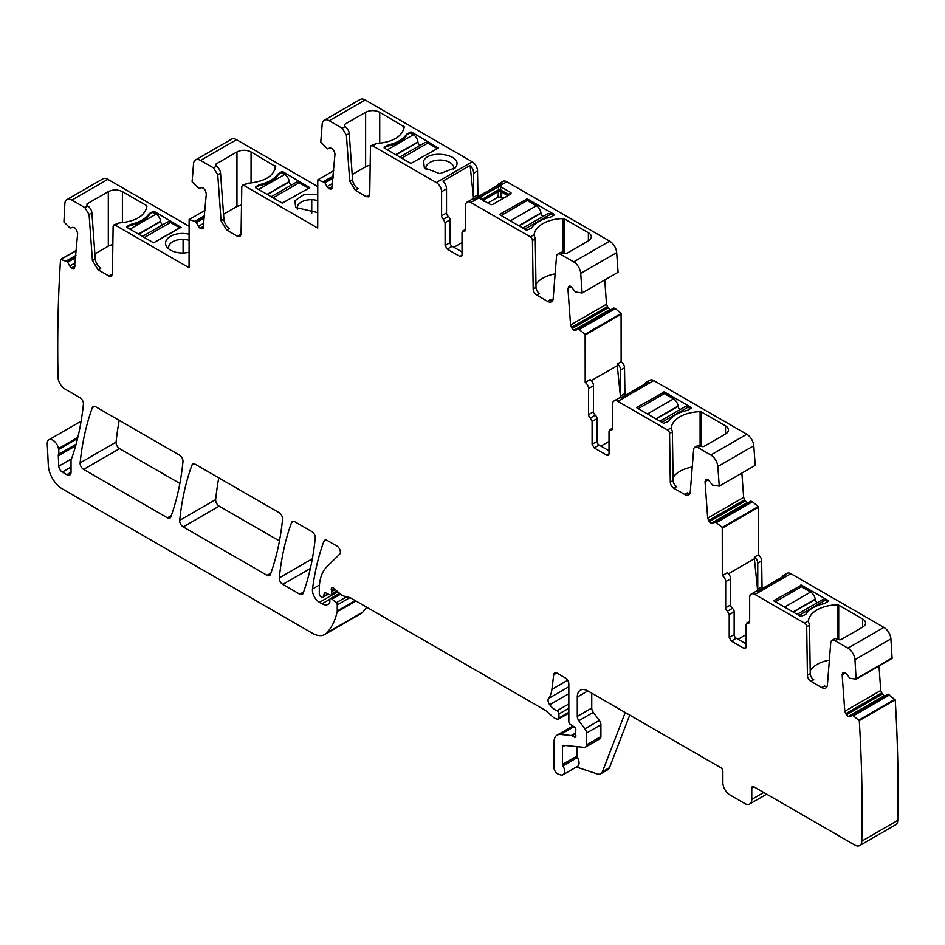 <?xml version="1.0" encoding="UTF-8"?>
<svg xmlns="http://www.w3.org/2000/svg" width="945" height="945" viewBox="0 0 945 945"><rect width="100%" height="100%" fill="white"/><g stroke="black" fill="none" stroke-linecap="round" stroke-linejoin="round"><path stroke-width="1.42" d="M189.059 240.325A13.962 8.056 0 0 0 183.082 239.392C176.136 239.475 171.482 241.4 169.108 245.168L168.541 247.436M189.059 234.195A16.951 9.781 0 0 0 166.237 240.455A16.951 9.781 0 0 0 167.029 247.212A16.951 9.781 0 0 0 189.059 252.232M168.553 247.779L168.801 248.972M107.848 179.349L71.891 200.116A9.97 5.753 -120 0 0 66.906 199.619L102.863 178.865A9.97 5.753 -120 0 1 107.848 179.349L189.059 226.245M71.891 200.116L84.861 207.605L89.078 214.491L92.421 260.56L95.244 258.93L91.901 212.861A5.977 3.449 60 0 0 87.684 205.975L86.975 203.931L86.975 205.561L86.975 203.931L108.309 191.622C112.998 189.39 117.7 189.39 122.401 191.622L146.333 205.443L146.333 209.152M92.421 260.56L98.044 269.75L108.876 276.011L111.38 276.247L112.408 274.038L113.128 226.316L113.754 224.993L115.243 225.146L119.046 222.949C135.69 221.496 144.987 215.944 146.924 206.293M115.243 225.146L189.059 267.754L189.118 219.559L194.835 221.343L204.592 215.708M181.097 227.343L153.598 242.806L126.807 227.343L126.807 226.528L126.807 227.343L126.807 226.528L131.201 224.237C139.612 222.264 145.518 218.85 148.932 213.995L152.889 211.467L154.307 211.467L181.097 227.343M477.969 196.714L477.532 170.962A7.477 4.312 -120 0 0 472.252 161.808L436.295 182.562L372.566 145.766L376.37 143.569C393.014 142.128 402.298 136.576 404.236 126.925L379.725 112.254C375.023 110.022 370.322 110.022 365.62 112.254L344.299 124.563L344.996 126.595A5.977 3.449 60 0 1 349.213 133.493L352.556 179.562A7.973 4.607 60 0 0 358.179 188.752L355.355 190.37L366.199 196.631L369.022 195.013A4.985 2.882 60 0 0 369.66 195.308M579.403 329.403L615.36 308.649L621.089 313.48L585.132 334.235L578.092 328.754L575.883 330.337L574.206 330.384L572.162 328.565L570.567 325.009L567.91 288.52L569.091 286.288L570.768 286.252L575.422 291.934L582.144 293.009L618.089 272.254L616.672 252.622A9.97 5.753 -120 0 0 609.643 241.129L506.792 181.747A7.477 4.312 -120 0 0 503.059 181.381L499.173 183.613A7.477 4.312 -120 0 0 497.932 185.185M604.753 279.956L606.513 304.255L608.119 307.81L610.163 309.617L611.84 309.582M615.36 308.649L613.813 308.011L577.903 328.742M621.089 313.48L621.137 361.734L617.262 363.979L617.262 365.668L591.31 380.646M624.964 395.542L624.527 367.806A5.044 2.918 -120 0 0 621.137 361.734M716.523 522.538L752.48 501.771L758.209 506.603L722.252 527.369L715.211 521.888L713.002 523.471L711.325 523.506L709.282 521.699L707.687 518.143L705.029 481.655L705.596 479.906L707.888 479.375L712.542 485.068L719.263 486.143L755.209 465.389L753.791 445.745A9.97 5.753 -120 0 0 746.763 434.263L653.786 380.575A7.477 4.312 -120 0 0 650.042 380.209L646.167 382.453A7.477 4.312 -120 0 0 644.915 384.013M741.872 473.091L743.632 497.377L745.227 500.944L747.282 502.752L748.96 502.716M714.975 521.9L750.932 501.133L714.999 521.876L750.932 501.133L752.48 501.771M758.209 506.603L758.256 554.869L754.382 557.113L754.382 558.802L728.43 573.78M762.072 588.664L761.646 560.94A5.044 2.918 -120 0 0 758.256 554.869M856.276 679.018L892.08 658.429L890.911 638.879A9.97 5.753 -120 0 0 883.882 627.397L790.894 573.709A7.477 4.312 -120 0 0 787.161 573.343L783.287 575.576A7.477 4.312 -120 0 0 782.035 577.147M878.98 666.001L880.752 690.511L882.346 694.067L884.402 695.886L886.079 695.839M573.969 726.705L560.55 734.442A14.955 8.635 -120 0 0 557.125 735.115A14.955 8.635 -120 0 0 554.03 741.955L554.03 767.694A4.985 2.882 -120 0 0 558.282 774.132L560.409 774.841A7.477 4.312 -120 0 0 563.055 774.711L577.501 766.371A7.477 4.312 -120 0 0 577.383 757.524A1.996 1.146 -120 0 1 576.934 756.083L562.488 764.434L562.488 746.845A2.989 1.725 -120 0 1 563.102 745.475A2.989 1.725 -120 0 1 563.787 745.333L584.282 747.365A4.985 2.882 -120 0 0 585.428 747.141L599.874 738.801A4.985 2.882 -120 0 0 600.914 736.521L600.914 724.756A4.985 2.882 -120 0 0 599.331 720.456L593.318 712.365A4.985 2.882 -120 0 1 591.747 708.065L577.289 716.416L577.289 697.044A14.955 8.635 -120 0 1 580.384 690.193A14.955 8.635 -120 0 1 587.861 690.937L720.751 767.659A2.989 1.725 -120 0 1 722.866 771.321L722.866 782.72A9.97 5.753 -120 0 0 729.918 794.922L744.719 803.474A9.97 5.753 -120 0 0 749.704 803.971A9.97 5.753 -120 0 0 751.771 799.399L751.771 788.012A2.989 1.725 -120 0 1 752.397 786.642A2.989 1.725 -120 0 1 753.886 786.783L854.752 845.019A9.97 5.753 -120 0 0 859.737 845.515A9.97 5.753 -120 0 0 861.793 841.144A1505.976 869.483 -120 0 0 859.277 720.61L852.331 715.022L888.288 694.256L849.98 716.7M859.737 845.515L895.683 824.749A9.97 5.753 -120 0 0 897.75 820.378A1505.976 869.483 -120 0 0 895.222 699.855L888.052 694.268L852.13 714.999M77.821 437.417L58.413 448.627A7.973 4.607 -120 0 0 54.515 441.409A7.973 4.607 -120 0 0 48.892 439.791A7.973 4.607 -120 0 0 47.25 443.831L48.325 465.46A19.939 11.517 -120 0 0 62.394 488.908L312.358 633.221A24.924 14.388 -120 0 0 324.82 634.449L360.777 613.695A24.924 14.388 -120 0 0 362.774 612.088A94.713 54.68 -120 0 0 366.613 607.151M317.721 186.555L236.51 139.671A9.97 5.753 -120 0 0 231.525 139.175L195.568 159.929A9.97 5.753 -120 0 0 193.536 163.804L192.107 181.794L198.828 188.48L201.439 187.618L203.482 188.161L205.159 190.134L206.329 193.737L203.104 228.418M472.252 161.808L365.172 99.981A9.97 5.753 -120 0 0 360.187 99.485L324.229 120.251A9.97 5.753 -120 0 0 322.186 124.114L320.768 142.116L327.478 148.79L330.088 147.928L332.144 148.483L334.424 151.637L334.991 154.047L331.766 188.728M218.791 477.851A348.941 201.462 -120 0 0 215.661 499.61A4.985 2.882 -120 0 0 219.157 506.154L279.448 540.953M119.212 420.36A348.941 201.462 -120 0 0 116.081 442.118A4.985 2.882 -120 0 0 119.578 448.651L179.857 483.45M66.906 199.619A9.97 5.753 -120 0 0 64.874 203.494L63.917 221.98L70.166 228.158L72.777 227.296L74.82 227.851L76.498 229.824L77.667 233.415L74.442 268.108M366.199 196.631L368.692 196.879L369.719 194.67L370.452 146.947L371.066 145.624L372.566 145.766M355.355 190.37L349.744 181.192L352.556 179.562M365.172 99.981L329.214 120.736L342.184 128.225L346.39 135.123L349.744 181.192M329.214 120.736A9.97 5.753 -120 0 0 324.229 120.251M331.624 188.835L328.943 188.799L327.017 186.661L332.664 183.401M333.668 170.702L317.768 179.881L324.808 182.527L327.017 186.661M317.768 179.881L317.721 228.076L243.904 185.456L247.708 183.259C264.352 181.806 273.637 176.266 275.586 166.603L251.063 151.932C246.361 149.712 241.66 149.712 236.959 151.932L215.637 164.253L216.346 166.285A5.977 3.449 60 0 1 220.551 173.171L223.906 219.24A7.973 4.607 60 0 0 229.517 228.43L226.694 230.06L237.538 236.321L240.361 234.691A4.985 2.882 60 0 0 241.01 234.998M237.538 236.321L240.03 236.569L241.07 234.36L241.79 186.637L242.416 185.303L243.904 185.456M226.694 230.06L221.083 220.87L223.906 219.24M236.51 139.671L200.553 160.426L213.523 167.915L217.74 174.801L221.083 220.87M200.553 160.426A9.97 5.753 -120 0 0 195.568 159.929M202.962 228.513L200.281 228.489L198.367 226.351L204.002 223.091M194.835 221.343L196.395 222.488L198.367 226.351M74.301 268.203L71.631 268.179L69.706 266.029L75.352 262.781M76.321 250.531L60.953 259.402L67.497 261.895L69.706 266.029M60.953 259.402L60.551 259.473A1505.976 869.483 -120 0 0 58.023 376.89A1506.826 869.967 -120 0 0 58.023 377.09A9.97 5.753 -120 0 0 65.075 389.104L79.912 397.668A4.985 2.882 -120 0 1 83.42 404.224A362.904 209.518 -120 0 1 72.021 457.463A9.97 5.753 -120 0 1 71.489 458.549A4.985 2.882 -120 0 0 71.04 460.274L71.04 472.24L66.811 474.685A5.977 3.449 -120 0 0 69.8 474.981A5.977 3.449 -120 0 0 71.04 472.24M76.084 444.244L58.495 454.403A4.985 2.882 -120 0 0 58.306 455.833L58.779 466.192A4.985 2.882 -120 0 0 62.299 472.075L66.811 474.685M58.495 454.403A9.97 5.753 -120 0 0 58.578 449.477A9.97 5.753 -120 0 1 58.413 448.627M324.82 634.449A24.924 14.388 -120 0 0 326.828 632.843A94.713 54.68 -120 0 0 337.152 611.828A4.985 2.882 -120 0 0 337.247 610.966L337.247 604.918A1.996 1.146 -120 0 0 336.196 602.745L332.061 599.083A2.492 1.441 -120 0 0 330.36 598.622A2.492 1.441 -120 0 0 329.84 599.768L329.84 601.8A2.492 1.441 -120 0 1 329.675 602.556A11.966 6.91 -120 0 1 327.986 604.375A11.966 6.91 -120 0 1 322.009 603.784L319.481 602.331A9.97 5.753 -120 0 1 312.5 589.018A348.941 201.462 -120 0 1 323.899 541.261A4.985 2.882 -120 0 1 324.737 540.209A4.985 2.882 -120 0 1 327.23 540.457L336.857 546.021A4.985 2.882 -120 0 1 340.011 550.073A4.985 2.882 -120 0 1 339.692 554.148L326.911 566.705A54.834 31.657 -120 0 0 319.304 588.948L319.304 594.086A1.996 1.146 -120 0 0 320.709 596.531L321.749 597.122A2.492 1.441 -120 0 0 323.001 597.252A2.492 1.441 -120 0 0 323.45 596.602L324.265 593.578A2.492 1.441 -120 0 1 324.726 592.928A2.492 1.441 -120 0 1 325.812 592.964L329.994 594.96A2.492 1.441 -120 0 0 331.093 595.007A2.492 1.441 -120 0 0 331.601 593.862L331.601 591.641A4.985 2.882 -120 0 0 331.388 590.093A2.989 1.725 -120 0 1 331.872 587.802A2.989 1.725 -120 0 1 333.916 588.345L341.133 594.748A4.985 2.882 -120 0 0 342.952 595.799L349.945 597.665A4.985 2.882 -120 0 1 350.867 598.055L544.84 710.049A9.97 5.753 -120 0 1 546.671 711.384L552.766 716.794A9.97 5.753 -120 0 0 556.416 718.897L557.656 719.228A2.492 1.441 -120 0 0 558.448 719.157A2.492 1.441 -120 0 0 558.967 718.023L558.967 713.947A2.492 1.441 -120 0 0 556.983 710.782A15.947 9.214 -120 0 1 549.707 704.734A4.985 2.882 -120 0 1 548.549 698.485A34.894 20.152 -120 0 0 551.915 689.366L553.699 674.754A4.985 2.882 -120 0 1 554.703 672.982A4.985 2.882 -120 0 1 557.196 673.23L565.311 677.908A4.985 2.882 -120 0 1 568.831 684.015L568.831 721.543A2.492 1.441 -120 0 0 570.52 724.555L574.194 726.835A2.492 1.441 -120 0 1 575.765 730.509A4.985 2.882 -120 0 0 575.529 731.843L575.529 733.556A4.985 2.882 -120 0 0 575.765 735.151A2.492 1.441 -120 0 1 575.363 737.088A2.492 1.441 -120 0 1 574.123 736.97L572.008 735.742A2.492 1.441 -120 0 0 571.335 735.517L560.55 734.442M563.055 774.711A7.477 4.312 -120 0 0 562.936 765.875A1.996 1.146 -120 0 1 562.488 764.434M585.428 747.141A4.985 2.882 -120 0 0 586.455 744.861L586.455 733.096A4.985 2.882 -120 0 0 584.884 728.808L578.86 720.716A4.985 2.882 -120 0 1 577.289 716.416M850.122 716.605L848.445 716.641L884.402 695.886M843.472 672.45L842.149 674.789L844.795 711.266L846.401 714.833L848.445 716.641M843.625 672.379L847.051 674.317L849.661 678.203L856.123 679.195L854.953 659.634A9.97 5.753 -120 0 0 847.925 648.152L834.967 640.663A5.977 3.449 -120 0 0 831.966 640.367A5.977 3.449 -120 0 0 830.749 642.694L827.407 684.901A7.973 4.607 -120 0 1 825.776 687.995A7.973 4.607 -120 0 1 821.784 687.594L810.94 681.333A4.985 2.882 -120 0 1 807.42 675.309L806.687 626.748A2.989 1.725 -120 0 0 804.573 623.121L754.949 594.464A7.477 4.312 -120 0 0 751.204 594.098A7.477 4.312 -120 0 0 749.657 597.523L749.657 621.597A2.989 1.725 -120 0 1 749.042 622.968A2.989 1.725 -120 0 1 747.897 622.991L746.137 624.385L746.137 647.171L745.51 648.542L744.022 648.4L731.324 641.076L729.209 637.414L729.209 614.616L734.147 611.769L734.147 634.556A2.989 1.725 60 0 0 736.261 638.218L746.137 643.923M749.657 621.337L746.751 623.015L749.633 621.987M727.449 611.191L732.387 608.344A2.989 1.725 -120 0 1 730.627 604.918L725.689 607.765A2.989 1.725 -120 0 0 727.449 611.191L729.209 614.616M725.689 607.765L725.689 581.695A5.044 2.918 -120 0 0 722.311 575.623L722.252 527.369M719.263 486.143L717.834 466.511A9.97 5.753 -120 0 0 710.805 455.017L697.847 447.528A5.977 3.449 -120 0 0 694.847 447.233A5.977 3.449 -120 0 0 693.63 449.56L690.287 491.766A7.973 4.607 -120 0 1 688.657 494.861A7.973 4.607 -120 0 1 684.664 494.471L673.82 488.211A4.985 2.882 -120 0 1 670.3 482.174L669.568 433.613A2.989 1.725 -120 0 0 667.453 429.987L617.829 401.341A7.477 4.312 -120 0 0 614.085 400.963A7.477 4.312 -120 0 0 612.537 404.389L612.537 428.475A2.989 1.725 -120 0 1 611.923 429.845A2.989 1.725 -120 0 1 610.777 429.869L609.017 431.251L609.017 454.049L608.391 455.419L606.903 455.266L594.216 447.942L592.102 444.28L592.102 421.482L597.027 418.635L597.027 441.433A2.989 1.725 60 0 0 599.142 445.095L609.017 450.789M612.537 428.203L609.631 429.88L612.514 428.865M590.33 418.056L595.267 415.209A2.989 1.725 -120 0 1 593.507 411.784L588.57 414.631A2.989 1.725 -120 0 0 590.33 418.056L592.102 421.482M588.57 414.631L588.57 388.572A5.044 2.918 -120 0 0 585.191 382.501L585.132 334.235M616.672 252.622L580.714 273.377L582.144 293.009M580.714 273.377A9.97 5.753 -120 0 0 573.686 261.895L560.728 254.406A5.977 3.449 -120 0 0 557.739 254.11A5.977 3.449 -120 0 0 556.51 256.426L553.168 298.632A7.973 4.607 -120 0 1 551.537 301.727A7.973 4.607 -120 0 1 547.545 301.337L536.701 295.076A4.985 2.882 -120 0 1 533.181 289.04L532.448 240.479A2.989 1.725 -120 0 0 530.334 236.864L470.834 202.513A7.477 4.312 -120 0 0 467.102 202.135A7.477 4.312 -120 0 0 465.554 205.561L465.554 229.647A2.989 1.725 -120 0 1 464.928 231.017A2.989 1.725 -120 0 1 463.794 231.029L462.022 232.423L462.022 255.221L461.408 256.591L459.908 256.438L447.221 249.114L445.107 245.452L445.107 222.654L450.044 219.807L450.044 242.605A2.989 1.725 60 0 0 452.159 246.267L462.022 251.961M465.554 229.375L462.648 231.052L465.519 230.037M443.347 219.228L448.284 216.381A2.989 1.725 -120 0 1 446.512 212.956L441.587 215.803A2.989 1.725 -120 0 0 443.347 219.228L445.107 222.654M441.587 215.803L441.587 191.717A7.477 4.312 -120 0 0 436.295 182.562M195.284 464.279A4.985 2.882 -120 0 0 192.792 464.03A4.985 2.882 -120 0 0 191.953 465.082A348.941 201.462 -120 0 0 179.704 520.364A4.985 2.882 -120 0 0 183.212 526.908L267.045 575.316A4.985 2.882 -120 0 0 269.538 575.564A4.985 2.882 -120 0 0 270.376 574.501A348.941 201.462 -120 0 0 282.567 519.183A4.985 2.882 -120 0 0 279.058 512.651L195.284 464.279M315.252 538.059A4.985 2.882 -120 0 0 311.744 531.515L294.875 521.782A4.985 2.882 -120 0 0 292.383 521.534A4.985 2.882 -120 0 0 291.544 522.585A348.941 201.462 -120 0 0 279.295 577.867A4.985 2.882 -120 0 0 282.803 584.412L299.766 594.204A4.985 2.882 -120 0 0 302.258 594.452A4.985 2.882 -120 0 0 303.097 593.389A348.941 201.462 -120 0 0 315.252 538.059M179.467 455.147L95.681 406.775A4.985 2.882 -120 0 0 93.189 406.527A4.985 2.882 -120 0 0 92.362 407.59A348.941 201.462 -120 0 0 80.124 462.873A4.985 2.882 -120 0 0 83.632 469.417L167.454 517.813A4.985 2.882 -120 0 0 169.946 518.061A4.985 2.882 -120 0 0 170.785 516.998A348.941 201.462 -120 0 0 182.976 461.68A4.985 2.882 -120 0 0 179.467 455.147M98.044 269.75L100.855 268.12A7.973 4.607 60 0 1 95.244 258.93M94.878 253.921L108.309 246.161L108.309 191.622M112.857 244.66A9.97 5.753 0 0 0 108.309 246.161M119.046 222.949L113.754 224.993M162.611 224.804A2.989 1.725 60 0 1 160.638 221.591L160.603 221.248A6.485 3.745 60 0 0 156.067 214.113L152.889 212.282L149.723 214.113A30.901 17.849 0 0 1 129.985 225.512L126.807 227.343M446.512 212.956L446.512 188.87A7.477 4.312 -120 0 0 442.981 181.074L470.126 165.41A7.477 4.312 -120 0 1 473.658 173.207L473.658 197.221L477.532 194.977M474.095 198.946A2.989 1.725 60 0 1 473.658 197.221M467.102 202.135L472.039 199.289A7.477 4.312 -120 0 1 474.024 198.993L501.157 183.318A7.477 4.312 -120 0 0 499.173 183.613M534.09 235.364L534.149 234.667A29.909 17.27 180 0 1 562.984 218.578A1.996 1.146 180 0 1 564.46 218.909L588.392 232.73A9.97 5.753 180 0 1 591.31 236.805A9.97 5.753 180 0 1 588.392 240.869L567.071 253.177A1.996 1.146 180 0 1 564.248 253.177L563.539 252.776A5.977 3.449 -120 0 0 560.55 252.48L557.739 254.11M499.74 214.716L526.53 230.19L531.114 228.359A3.485 2.02 180 0 0 531.905 227.65A30.901 17.849 180 0 1 549.636 217.409A3.485 2.02 180 0 0 550.852 216.96L554.03 215.129L554.03 214.314L527.239 198.84L527.239 200.47L536.417 205.774L510.335 220.835M527.239 198.84L499.74 214.314M554.03 215.129L554.03 214.314L554.03 215.129M498.499 186.637L500.496 186.637L511.009 192.709L511.009 193.867L492.522 204.533L490.538 204.533L480.013 198.462L480.013 197.316L498.499 186.637L498.499 189.85A1.996 0.661 180 0 0 500.496 189.85L508.233 194.316A1.996 0.661 -120 0 1 508.233 195.473M621.137 314.236L585.191 334.991M593.507 411.784L593.507 385.714A5.044 2.918 -120 0 0 590.117 379.654L585.191 382.489M621.078 397.774A2.989 1.725 60 0 1 620.652 396.049L620.652 370.05A5.044 2.918 -120 0 0 617.262 363.979M614.085 400.963L619.022 398.117A7.477 4.312 -120 0 1 621.007 397.821L648.152 382.146A7.477 4.312 -120 0 0 646.167 382.453M671.21 428.498L671.257 427.79A29.909 17.27 180 0 1 700.103 411.701A1.996 1.146 180 0 1 701.58 412.044L725.512 425.864A9.97 5.753 180 0 1 728.43 429.928A9.97 5.753 180 0 1 725.512 434.003L704.19 446.312A1.996 1.146 180 0 1 701.367 446.312L700.658 445.91A5.977 3.449 -120 0 0 697.67 445.615L694.847 447.233M636.859 407.85L663.65 423.313L668.233 421.482A3.485 2.02 180 0 0 669.025 420.785A30.901 17.849 180 0 1 686.755 410.543A3.485 2.02 180 0 0 687.972 410.083L691.149 408.252L691.149 407.437L664.359 391.974L664.359 393.604L673.537 398.908L647.455 413.969M691.149 408.252L691.149 407.437L691.149 408.252M664.359 391.974L636.859 407.437M758.256 507.359L722.311 528.125M730.627 604.918L730.627 578.848A5.044 2.918 -120 0 0 727.237 572.776L722.311 575.623M758.197 590.909A2.989 1.725 60 0 1 757.76 589.172L757.76 563.185A5.044 2.918 -120 0 0 754.382 557.113M751.204 594.098L756.142 591.251A7.477 4.312 -120 0 1 758.126 590.956L785.271 575.281A7.477 4.312 -120 0 0 783.287 575.576M808.329 621.633L808.377 620.924A29.909 17.27 180 0 1 837.223 604.835A1.996 1.146 180 0 1 838.699 605.166L862.631 618.987A9.97 5.753 180 0 1 865.549 623.062A9.97 5.753 180 0 1 862.631 627.126L841.31 639.446A1.996 1.146 180 0 1 838.487 639.446L837.778 639.033A5.977 3.449 -120 0 0 834.789 638.737L831.966 640.367M773.979 600.985L800.769 616.447L805.353 614.616A3.485 2.02 180 0 0 806.144 613.919A30.901 17.849 180 0 1 823.875 603.678A3.485 2.02 180 0 0 825.091 603.217L828.269 601.386L828.269 600.571L801.478 585.109L801.478 586.739L810.656 592.031L784.574 607.092M828.269 601.386L828.269 600.571L828.269 601.386M801.478 585.109L773.979 600.571M895.222 699.855L859.277 720.61M629.736 715.105L609.49 767.671A9.97 5.753 -120 0 1 607.848 769.691L600.796 773.766A9.97 5.753 -120 0 1 597.275 773.943L576.403 767.009M60.61 259.426L76.332 250.354L60.693 259.391M205.018 210.381L189.118 219.559M275.586 166.603L274.995 165.753L274.995 169.474M308.342 188.468L282.26 203.116L309.747 187.653L282.968 171.777L282.968 173.407M282.26 203.116L255.469 187.653L255.469 186.838L255.469 187.653L255.469 186.838L259.851 184.559C268.274 182.586 274.18 179.172 277.594 174.317L281.551 171.777L282.968 171.777M317.721 212.554L295.69 207.522L294.899 200.777L303.664 194.753L317.721 194.505M404.236 126.925L403.657 126.075L403.657 129.784M437.003 148.778L410.921 163.438L438.409 147.963L411.618 132.099L411.618 133.718M410.921 163.438L384.131 147.963L384.131 147.148L384.131 147.963L384.131 147.148L388.513 144.868C396.924 142.896 402.842 139.482 406.255 134.627L410.213 132.099L411.618 132.099M456.081 166.592L455.289 167.832L439.815 173.632L424.352 167.832L423.561 161.087C428.711 148.802 463.239 154.649 456.081 166.592M376.37 143.569L371.066 145.624M352.19 174.541L365.62 166.792A9.97 5.753 180 0 1 370.168 165.292M247.708 183.259L242.416 185.303M241.507 204.982L236.959 206.482L236.959 151.932M223.54 214.232L236.959 206.482M112.349 274.688A4.985 2.882 60 0 1 111.699 274.381L108.876 276.011M576.934 756.083L576.934 746.644M591.747 708.065L591.747 693.169M821.784 687.594L824.607 685.964A7.973 4.607 -120 0 0 826.922 686.731M810.196 670.607A29.909 17.27 180 0 1 829.367 660.142M808.329 621.668L808.908 623.109A2.989 1.725 -120 0 1 809.511 625.117L810.243 673.679A4.985 2.882 -120 0 0 813.763 679.715L810.94 681.333M732.387 608.344A2.989 1.725 60 0 1 734.147 611.769M684.664 494.471L687.487 492.841A7.973 4.607 -120 0 0 689.803 493.597M673.076 477.473A29.909 17.27 180 0 1 692.248 467.007M671.21 428.546L671.789 429.975A2.989 1.725 -120 0 1 672.391 431.983L673.124 480.544A4.985 2.882 -120 0 0 676.644 486.58L673.82 488.211M595.267 415.209A2.989 1.725 60 0 1 597.027 418.635M547.545 301.337L550.368 299.707A7.973 4.607 -120 0 0 552.683 300.475M535.957 284.35A29.909 17.27 180 0 1 555.128 273.885M534.09 235.411L534.669 236.841A2.989 1.725 -120 0 1 535.272 238.849L536.004 287.41A4.985 2.882 -120 0 0 539.524 293.446L536.701 295.076M448.284 216.381A2.989 1.725 60 0 1 450.044 219.807M462.022 242.605L453.919 247.283M473.587 198.946L470.126 165.41M500.212 191.445L500.389 189.874M491.176 204.77A1.996 1.996 180 0 1 490.549 204.545M482.8 200.068A1.996 0.661 120 0 1 482.8 198.922L498.499 189.85L498.086 197.103L487.868 202.998M609.017 441.433L600.914 446.111M617.262 365.668L620.57 397.774M746.137 634.556L738.021 639.245M754.382 558.802L757.689 590.909M600.796 773.766A9.97 5.753 -120 0 0 602.438 771.734L625.259 712.518M291.273 185.125A2.989 1.725 60 0 1 289.3 181.901L289.253 181.558A6.485 3.745 60 0 0 284.728 174.423L281.551 172.592L278.385 174.423A30.901 17.849 0 0 1 258.647 185.822L255.469 187.653M317.721 200.647A13.962 8.056 0 0 0 311.744 199.702A13.962 8.056 0 0 0 297.769 205.49A13.962 8.056 0 0 0 297.202 207.758A13.962 8.056 0 0 0 297.214 208.089L297.451 209.282M419.934 145.435A2.989 1.725 60 0 1 417.962 142.222L417.914 141.868A6.485 3.745 60 0 0 413.378 134.745L410.213 132.914L407.035 134.745A30.901 17.849 0 0 1 387.296 146.132L384.131 147.963M453.529 169.592A13.962 8.056 0 0 0 453.777 168.068A13.962 8.056 0 0 0 440.394 160.024C433.448 160.107 428.794 162.032 426.431 165.8A13.962 8.056 0 0 0 425.864 168.068A13.962 8.056 0 0 0 425.876 168.399A13.962 8.056 0 0 0 426.112 169.592M500.496 186.637L500.909 191.693L498.086 191.693L484.041 199.808L480.013 197.316M498.086 197.103L500.909 197.103L500.909 191.693L506.992 195.202L511.009 192.709M506.992 196.832L506.992 196.182M484.041 200.789L484.041 201.427M500.909 197.103L503.153 198.403M142.518 236.415L167.265 222.122A6.485 3.745 60 0 1 170.502 222.441L179.68 227.745L153.598 242.806M271.18 196.725L295.915 182.444A6.485 3.745 60 0 1 299.163 182.763L308.342 188.055M399.841 157.035L424.577 142.754A6.485 3.745 60 0 1 427.813 143.073L437.003 148.377M817.201 602.733A2.989 1.725 -120 0 1 815.228 599.508L815.192 599.165A6.485 3.745 -120 0 0 810.656 592.031M799.009 615.431L825.091 600.37A6.485 3.745 -120 0 0 821.855 600.051L797.107 614.333M825.091 600.37L827.56 601.8M775.396 601.8L801.478 586.739M680.081 409.598A2.989 1.725 -120 0 1 678.108 406.385L678.073 406.031A6.485 3.745 -120 0 0 673.537 398.908M661.89 422.297L687.972 407.236A6.485 3.745 -120 0 0 684.735 406.917L659.988 421.198M687.972 407.236L690.441 408.665M638.277 408.665L664.359 393.604M542.962 216.476A2.989 1.725 -120 0 1 540.989 213.251L540.953 212.909A6.485 3.745 -120 0 0 536.417 205.774M524.77 229.162L550.852 214.113A6.485 3.745 -120 0 0 547.616 213.783L522.868 228.076M550.852 214.113L553.321 215.531M501.157 215.531L527.239 200.47M183.082 239.392L183.082 252.988M84.861 207.605L87.684 205.975M89.078 214.491L91.901 212.861M122.401 222.701L122.401 191.622M129.985 225.512L129.985 224.697M131.201 225.264L131.201 224.237M148.932 215.342L148.932 213.995M149.723 214.113L149.723 213.298M152.889 211.467L152.889 212.282M154.307 211.467L154.307 213.097M446.512 188.87L441.587 191.717M477.532 170.962L473.658 173.207M506.792 181.747L470.834 202.513M534.149 234.667L530.334 236.864M563.539 252.776L560.728 254.406M609.643 241.129L573.686 261.895M568.488 286.772L569.764 286.028M567.91 288.52L571.335 286.548M570.567 325.009L606.513 304.255M571.43 327.442L607.387 306.688M572.162 328.565L608.119 307.81M573.958 330.266L609.915 309.499M574.206 330.384L610.163 309.617M579.297 329.332L615.254 308.578M624.527 367.806L620.652 370.05M620.652 396.049L624.527 393.805M653.786 380.575L617.829 401.341M671.257 427.79L667.453 429.987M700.658 445.91L697.847 447.528M746.763 434.263L710.805 455.017M753.791 445.745L717.834 466.511M705.596 479.906L706.884 479.162M705.029 481.655L708.455 479.682M707.687 518.143L743.632 497.377M708.549 520.577L744.506 499.822M709.282 521.699L745.227 500.944M711.077 523.388L747.034 502.634M711.325 523.506L747.282 502.752M716.416 522.467L752.374 501.7M761.646 560.94L757.76 563.185M757.76 589.172L761.646 586.939M790.894 573.709L754.949 594.464M808.377 620.924L804.573 623.121M837.778 639.033L834.967 640.663M883.882 627.397L847.925 648.152M890.911 638.879L854.953 659.634M892.281 657.897L856.335 678.664M842.716 673.041L844.003 672.297M842.149 674.789L845.574 672.805M844.795 711.266L880.752 690.511M845.669 713.711L881.626 692.945M846.401 714.833L882.346 694.067M848.197 716.523L884.154 695.768M853.536 715.589L889.493 694.835M853.642 715.66L889.599 694.906M894.82 699.312L858.875 720.078M897.75 820.378L861.793 841.144M753.886 786.783L751.771 788.012M763.761 792.489L751.771 799.399M575.529 733.084L571.335 735.517M575.529 733.71L572.008 735.742M575.883 735.954L574.123 736.97M556.735 672.994L553.699 674.754M567.65 680.282L551.915 689.366M568.831 686.779L548.549 698.485M568.831 693.701L549.707 704.734M568.831 703.942L556.983 710.782M568.831 708.242L558.967 713.947M568.831 712.317L558.967 718.023M334.117 588.522L331.388 590.093M335.251 589.538L331.601 591.641M336.774 590.873L331.601 593.862M325.517 592.858L324.265 593.578M327.974 593.992L323.45 596.602M326.072 540.008L323.899 541.261M319.457 585.002L312.5 589.018M337.767 591.771L319.481 602.331M329.923 599.213L322.009 603.784M340.519 594.192L332.061 599.083M346.567 596.767L336.196 602.745M349.851 597.642L337.247 604.918M355.237 600.583L337.247 610.966M355.934 600.985L337.152 611.828M362.774 612.088L326.828 632.843M77.561 438.515L58.578 449.477M66.174 261.021L75.931 255.398M66.292 261.08L75.919 255.516M67.497 261.895L75.801 257.099M67.733 262.178L75.765 257.548M71.383 268.002L75.104 265.852M71.631 268.179L75.08 266.183M73.426 268.557L74.714 267.813M194.953 221.39L204.581 215.838M196.147 222.217L204.451 217.421M196.395 222.488L204.415 217.858M200.033 228.324L203.766 226.174M200.281 228.489L203.73 226.493M202.088 228.867L203.376 228.135M213.523 167.915L216.346 166.285M323.497 181.653L333.254 176.018M323.603 181.712L333.242 176.148M324.808 182.527L333.112 177.731M325.045 182.81L333.077 178.168M328.695 188.634L332.416 186.484M328.943 188.799L332.392 186.815M330.75 189.189L332.026 188.445M342.184 128.225L344.996 126.595M303.593 591.983L299.766 594.204M293.718 521.333L291.544 522.585M312.346 558.79L279.295 577.867M310.35 568.5L282.803 584.412M194.127 463.83L191.953 465.082M215.661 499.61L179.704 520.364M219.157 506.154L183.212 526.908M270.884 573.095L267.045 575.316M94.524 406.338L92.362 407.59M116.081 442.118L80.124 462.873M119.578 448.651L83.632 469.417M171.281 515.592L167.454 517.813M349.213 133.493L346.39 135.123M217.74 174.801L220.551 173.171M71.04 467.031L62.299 472.075M71.265 458.986L58.779 466.192M75.647 445.816L58.306 455.833M577.383 757.524L562.936 765.875M564.897 745.451L562.488 746.845M600.914 736.521L586.455 744.861M600.914 724.756L586.455 733.096M599.331 720.456L584.884 728.808M593.318 712.365L578.86 720.716M587.861 690.937L577.289 697.044M810.243 673.679L807.42 675.309M809.511 625.117L806.687 626.748M744.022 648.4L746.137 647.171M731.324 641.076L736.261 638.218M729.209 637.414L734.147 634.556M730.627 578.848L725.689 581.695M673.124 480.544L670.3 482.174M672.391 431.983L669.568 433.613M606.903 455.266L609.017 454.049M594.216 447.942L599.142 445.095M592.102 444.28L597.027 441.433M593.507 385.714L588.57 388.572M536.004 287.41L533.181 289.04M535.272 238.849L532.448 240.479M459.908 256.438L462.022 255.221M447.221 249.114L452.159 246.267M445.107 245.452L450.044 242.605M562.984 218.578L562.984 252.492M564.46 218.909L564.46 253.284M588.392 232.73L588.392 240.869M526.53 198.84L526.53 200.883M700.103 411.701L700.103 445.627M701.58 412.044L701.58 446.418M725.512 425.864L725.512 434.003M663.65 391.974L663.65 394.006M837.223 604.835L837.223 638.761M838.699 605.166L838.699 639.552M862.631 618.987L862.631 627.126M800.769 585.109L800.769 587.14M609.49 767.671L602.438 771.734M251.063 183.023L251.063 151.932M258.647 185.822L258.647 185.007M259.851 185.574L259.851 184.559M277.594 175.664L277.594 174.317M278.385 174.423L278.385 173.608M281.551 171.777L281.551 172.592M365.62 166.792L365.62 112.254M379.725 143.333L379.725 112.254M387.296 146.132L387.296 145.317M388.513 145.896L388.513 144.868M406.255 135.974L406.255 134.627M407.035 134.745L407.035 133.93M410.213 132.099L410.213 132.914M311.744 199.702L311.744 213.31M156.067 214.113L129.985 229.174M138.419 234.041L160.603 221.248M160.638 221.591L138.75 234.23M144.42 237.502L170.502 222.441M284.728 174.423L258.647 189.484M267.081 194.363L289.253 181.558M289.3 181.901L267.4 194.54M273.081 197.824L299.163 182.763M413.378 134.745L387.296 149.794M395.742 154.673L417.914 141.868M417.962 142.222L396.061 154.862M401.731 158.134L427.813 143.073M815.228 599.508L793.339 612.159M793.009 611.97L815.192 599.165M678.108 406.385L656.22 419.025M655.901 418.836L678.073 406.031M540.989 213.251L519.1 225.89M518.781 225.713L540.953 212.909M892.08 658.429L856.123 679.195M766.678 794.166L749.704 803.971M572.871 726.02L557.125 735.115M568.831 713.168L558.448 719.157M337.341 591.393L331.093 595.007M328.34 594.169L323.001 597.252M339.527 593.33L330.36 598.622M81.116 421.186L48.892 439.791"/></g></svg>
